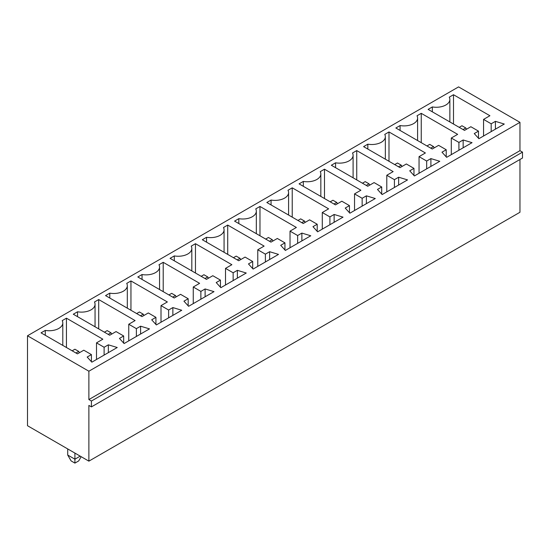 <?xml version="1.0" encoding="UTF-8"?>
<svg xmlns="http://www.w3.org/2000/svg" width="550" height="550" viewBox="0 0 550 550"><rect width="100%" height="100%" fill="white"/><g stroke="black" fill="none" stroke-linecap="round" stroke-linejoin="round"><path stroke-width="0.82" d="M458.583 86.893L27.5 335.775L88.88 371.216L519.963 122.334L458.583 86.893M519.963 122.334L519.963 150.679L522.5 152.144L522.5 158.015L91.417 406.897L88.88 405.426L88.88 461.147L27.5 425.714L27.5 335.775M88.88 461.147L519.963 212.266L519.963 159.479M91.417 406.897L91.417 401.033L88.88 399.561L88.88 371.216M290.029 231.131L297.646 235.531L301.881 233.09L310.771 235.778L285.368 250.436L280.713 245.307L284.948 242.859L277.331 238.466L270.978 242.131L234.575 221.114L238.81 218.666A13.571 7.831 0 0 0 256.327 211.173A13.571 7.831 0 0 0 255.743 208.89L259.971 206.449L296.374 227.466L290.029 231.131L290.029 247.748M212.816 275.708L206.47 279.373L170.067 258.356L174.295 255.915A13.571 7.831 0 0 0 191.819 248.421A13.571 7.831 0 0 0 191.228 246.139L195.463 243.691L231.866 264.708L225.514 268.379L233.138 272.772L237.366 270.332L246.256 273.02L220.859 287.684L216.205 282.549L220.44 280.108L212.816 275.708M227.721 225.074L264.124 246.091L257.771 249.755L265.389 254.155L269.624 251.708L278.513 254.396L253.117 269.06L248.462 263.931L252.691 261.484L245.073 257.084L238.721 260.748L202.317 239.731L206.553 237.291A13.571 7.831 0 0 0 224.07 229.797A13.571 7.831 0 0 0 223.486 227.514L227.721 225.074L227.721 254.396M141.962 316.621L105.559 295.597L109.787 293.157A13.571 7.831 0 0 0 127.311 285.663A13.571 7.831 0 0 0 126.72 283.381L130.955 280.94L167.358 301.957L161.006 305.621L168.623 310.021L172.858 307.574L181.748 310.262L156.351 324.926L151.697 319.798L155.925 317.35L148.308 312.95L141.962 316.621M163.206 262.316L199.609 283.332L193.263 286.997L200.881 291.397L205.116 288.956L214.005 291.644L188.609 306.302L183.947 301.173L188.183 298.726L180.565 294.332L174.213 297.997L137.809 276.98L142.044 274.532A13.571 7.831 0 0 0 159.562 267.039A13.571 7.831 0 0 0 158.978 264.756L163.206 262.316L163.206 291.644M366.389 195.841L375.279 198.529L349.882 213.194L345.221 208.065L349.456 205.617L341.839 201.218L335.486 204.882L299.083 183.865L303.318 181.424A13.571 7.831 0 0 0 320.836 173.931A13.571 7.831 0 0 0 320.251 171.648L324.486 169.208L360.889 190.224L354.537 193.889L362.154 198.289L366.389 195.841L366.389 203.665M271.061 200.049A13.571 7.831 0 0 0 288.585 192.548A13.571 7.831 0 0 0 287.994 190.272L292.229 187.825L328.632 208.842L322.279 212.506L329.904 216.906L334.132 214.466L343.021 217.154L317.625 231.818L312.971 226.683L317.206 224.242L309.581 219.842L303.236 223.506L266.832 202.489L271.061 200.049L271.061 204.937M374.096 182.593L367.744 186.264L331.341 165.248L335.576 162.8A13.571 7.831 0 0 0 353.093 155.306A13.571 7.831 0 0 0 352.502 153.024L356.737 150.583L393.14 171.6L386.794 175.264L394.412 179.664L398.647 177.217L407.536 179.905L382.133 194.569L377.479 189.441L381.714 186.993L374.096 182.593M470.855 126.727L464.509 130.398L428.106 109.381L432.341 106.934A13.571 7.831 0 0 0 449.859 99.44A13.571 7.831 0 0 0 449.268 97.157L453.502 94.717L489.906 115.734L483.56 119.398L491.178 123.798L495.413 121.351L504.295 124.039L478.899 138.703L474.244 133.574L478.479 131.127L470.855 126.727M446.648 157.328L441.987 152.192L446.222 149.751L438.604 145.351L432.252 149.016L395.849 127.999L400.084 125.558A13.571 7.831 0 0 0 417.601 118.064A13.571 7.831 0 0 0 417.017 115.782L421.245 113.334L457.648 134.351L451.303 138.022L458.92 142.422L463.155 139.975L472.044 142.663L446.648 157.328M388.994 131.959L425.397 152.976L419.045 156.64L426.669 161.04L430.897 158.599L439.787 161.287L414.391 175.952L409.736 170.816L413.964 168.376L406.347 163.976L400.001 167.64L363.598 146.623L367.826 144.176A13.571 7.831 0 0 0 385.351 136.682A13.571 7.831 0 0 0 384.759 134.406L388.994 131.959L388.994 161.287M140.608 326.198L149.49 328.886L124.094 343.551L119.439 338.415L123.674 335.974L116.05 331.574L109.704 335.239L73.301 314.222L77.536 311.781A13.571 7.831 0 0 0 95.054 304.288A13.571 7.831 0 0 0 94.463 302.005L98.698 299.558L135.101 320.574L128.755 324.246L136.373 328.639L140.608 326.198L140.608 334.022M104.115 347.263L108.35 344.822L117.239 347.511L91.843 362.175L87.182 357.039L91.417 354.599L83.799 350.199L77.447 353.863L41.044 332.846L45.279 330.399A13.571 7.831 0 0 0 62.796 322.905A13.571 7.831 0 0 0 62.212 320.629L66.44 318.182L102.843 339.199L96.498 342.863L104.115 347.263L104.115 355.087M519.963 150.679L88.88 399.561M522.5 152.144L91.417 401.033M80.204 456.143L74.91 459.195L74.91 453.083M67.712 448.931L67.712 455.043L74.91 459.195L74.91 463.107L78.719 460.907L81.153 456.692M297.646 243.354L297.646 235.531M301.881 240.907L301.881 233.09M284.948 249.975L284.948 242.859M238.81 223.554L238.81 218.666M259.971 235.778L259.971 206.449M174.295 260.803L174.295 255.915M195.463 273.02L195.463 243.691M225.514 284.996L225.514 268.379M233.138 280.596L233.138 272.772M237.366 278.149L237.366 270.332M220.44 287.217L220.44 280.108M257.771 266.372L257.771 249.755M265.389 261.972L265.389 254.155M269.624 259.531L269.624 251.708M252.691 268.593L252.691 261.484M206.553 242.179L206.553 237.291M109.787 298.045L109.787 293.157M130.955 310.262L130.955 280.94M161.006 322.238L161.006 305.621M168.623 317.838L168.623 310.021M172.858 315.397L172.858 307.574M155.925 324.459L155.925 317.35M193.263 303.614L193.263 286.997M200.881 299.221L200.881 291.397M205.116 296.773L205.116 288.956M188.183 305.841L188.183 298.726M142.044 279.421L142.044 274.532M349.456 212.726L349.456 205.617M303.318 186.312L303.318 181.424M324.486 198.529L324.486 169.208M354.537 210.506L354.537 193.889M362.154 206.106L362.154 198.289M292.229 217.154L292.229 187.825M322.279 229.13L322.279 212.506M329.904 224.73L329.904 216.906M334.132 222.282L334.132 214.466M317.206 231.351L317.206 224.242M335.576 167.688L335.576 162.8M356.737 179.905L356.737 150.583M386.794 191.881L386.794 175.264M394.412 187.481L394.412 179.664M398.647 185.041L398.647 177.217M381.714 194.102L381.714 186.993M432.341 111.822L432.341 106.934M453.502 124.039L453.502 94.717M483.56 136.015L483.56 119.398M491.178 131.615L491.178 123.798M495.413 129.174L495.413 121.351M478.479 138.236L478.479 131.127M446.222 156.86L446.222 149.751M400.084 130.446L400.084 125.558M421.245 142.663L421.245 113.334M451.303 154.639L451.303 138.022M458.92 150.239L458.92 142.422M463.155 147.799L463.155 139.975M419.045 173.264L419.045 156.64M426.669 168.864L426.669 161.04M430.897 166.416L430.897 158.599M413.964 175.484L413.964 168.376M367.826 149.064L367.826 144.176M123.674 343.083L123.674 335.974M77.536 316.669L77.536 311.781M98.698 328.886L98.698 299.558M128.755 340.863L128.755 324.246M136.373 336.462L136.373 328.639M108.35 352.639L108.35 344.822M91.417 361.707L91.417 354.599M45.279 335.287L45.279 330.399M66.44 347.511L66.44 318.182M96.498 359.487L96.498 342.863M67.712 455.043L71.101 460.907L74.91 463.107M272.993 240.969L272.25 239.683L269.5 241.271M272.25 239.683L268.441 237.483L265.684 239.071M208.478 278.211L207.742 276.932L203.926 274.732L201.176 276.32M207.742 276.932L204.985 278.52M240.735 259.593L239.992 258.308L237.242 259.896M239.992 258.308L236.184 256.107L233.434 257.696M143.969 315.459L143.227 314.174L139.418 311.974L136.668 313.562M143.227 314.174L140.477 315.762M176.227 296.835L175.484 295.549L171.676 293.349L168.926 294.944M175.484 295.549L172.734 297.137M337.501 203.727L336.758 202.441L332.949 200.241L330.199 201.829M336.758 202.441L334.008 204.029M305.243 222.344L304.501 221.066L301.751 222.654M304.501 221.066L300.692 218.866L297.942 220.454M369.751 185.103L369.016 183.817L366.266 185.405M369.016 183.817L365.207 181.617L362.45 183.205M466.517 129.236L465.781 127.951L463.024 129.539M465.781 127.951L461.966 125.751L459.216 127.339M434.266 147.854L433.524 146.575L430.774 148.163M433.524 146.575L429.715 144.375L426.965 145.963M402.009 166.478L401.266 165.199L398.516 166.787M401.266 165.199L397.457 162.999L394.707 164.588M111.712 334.077L110.976 332.798L107.161 330.598L104.411 332.186M110.976 332.798L108.219 334.386M79.461 352.701L78.719 351.416L74.91 349.222L72.16 350.811M78.719 351.416L75.969 353.011M256.327 211.173L256.327 233.667M191.819 248.421L191.819 270.916M224.07 229.797L224.07 252.292M127.311 285.663L127.311 308.158M159.562 267.039L159.562 289.541M320.836 173.931L320.836 196.426M288.585 192.548L288.585 215.05M353.093 155.306L353.093 177.801M449.859 99.44L449.859 121.935M417.601 118.064L417.601 140.559M385.351 136.682L385.351 159.184M95.054 304.288L95.054 326.782M62.796 322.905L62.796 345.407"/></g></svg>
